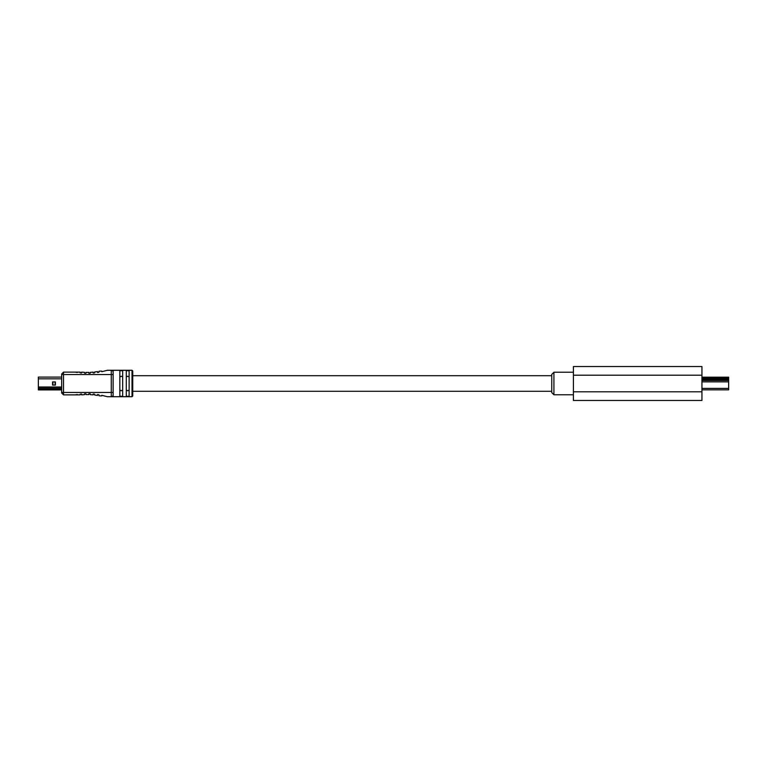 <?xml version="1.0" encoding="UTF-8"?>
<svg xmlns="http://www.w3.org/2000/svg" width="767" height="767" viewBox="0 0 767 767"><rect width="100%" height="100%" fill="white"/><g stroke="black" fill="none" stroke-linecap="round" stroke-linejoin="round"><path stroke-width="1.15" d="M61.676 377.105L38.35 377.105L38.35 389.895L61.676 389.895M55.406 381.937L52.559 381.937L52.559 385.063L55.406 385.063L55.406 381.937M55.119 381.937L55.119 385.063M132.739 371.007L132.739 395.993L132.02 396.721L132.02 370.279L132.739 371.007M129.124 390.048L127.705 390.787L126.287 390.048M122.672 390.048L121.253 390.787L119.834 390.048M121.253 396.405L119.834 396.012L119.834 370.988L121.253 370.595L122.672 370.988L122.672 396.012L121.253 396.405M127.705 396.405L126.287 396.012L126.287 370.988L127.705 370.595L129.124 370.988L129.124 396.012L127.705 396.405M107.37 370.279L101.838 371.698L107.37 370.279L113.123 370.279L113.123 396.721L107.37 396.721L101.838 395.302L107.37 396.721M119.834 376.952L121.253 376.213L122.672 376.952M126.287 376.952L127.705 376.213L129.124 376.952M113.123 392.455L113.123 394.871A1.85 1.85 0 0 1 111.273 396.721L111.273 374.545L63.517 374.545L63.517 392.455L113.123 392.455L113.123 374.545L111.273 374.545L111.273 370.279A1.85 1.85 0 0 1 113.123 372.129L113.123 374.545M101.838 395.302L101.838 395.868L99.835 395.868L98.953 395.686L98.953 394.746L97.505 394.516L98.953 394.746M113.008 396.721L132.02 396.721M97.505 394.516L97.505 395.427L94.619 395.015L94.619 394.152L93.171 394.017L93.171 394.861L90.285 394.65L90.285 393.835L88.838 393.797L88.838 394.602L85.952 394.602L85.952 393.797L84.514 393.835L84.514 394.65L81.618 394.861L81.618 394.017L80.18 394.152L80.18 394.871L63.517 394.871L63.517 392.455L61.676 392.455L61.676 393.02L61.676 373.98L63.517 372.129L80.18 372.129L80.18 372.848L81.618 372.983L81.618 372.139L84.514 372.35L84.514 373.165L85.952 373.203L85.952 372.398L88.838 372.398L88.838 373.203L90.285 373.165L90.285 372.35L93.171 372.139L93.171 372.983L94.619 372.848L94.619 371.985L97.505 371.573L97.505 372.484L98.953 372.254L98.953 371.314L99.835 371.132L101.838 371.132L101.838 371.698M61.676 373.98L61.676 374.545L63.517 374.545L63.517 372.129L61.676 373.98M98.953 372.254L97.505 372.484M94.619 372.848L93.171 372.983M90.285 373.165L88.838 373.203M85.952 373.203L84.514 373.165M81.618 372.983L80.18 372.848M77.285 372.484L75.847 372.254M84.514 372.35L81.618 372.139M88.838 372.398L85.952 372.398M93.171 372.139L90.285 372.35M97.505 371.573L94.619 371.985M99.835 371.132L98.953 371.314M75.847 394.746L77.285 394.516M80.18 394.152L81.618 394.017M84.514 393.835L85.952 393.797M88.838 393.797L90.285 393.835M93.171 394.017L94.619 394.152M94.619 395.015L97.505 395.427M98.953 395.686L99.835 395.868M90.285 394.65L93.171 394.861M85.952 394.602L88.838 394.602M81.618 394.861L84.514 394.65M61.676 393.02L63.517 394.871M551.751 392.599L551.751 374.401L553.918 372.235L553.918 394.765L551.751 392.599M573.409 391.803L573.409 400.47L701.939 400.47L701.939 391.803L573.409 391.803L573.409 366.53L701.939 366.53L701.939 391.803M701.939 389.828L728.65 389.828L728.65 377.172L701.939 377.172M61.676 389.396L38.35 389.396M61.676 388.198L38.35 388.198M61.676 378.812L38.35 378.812M61.676 386.999L38.35 386.999M52.894 381.937L52.894 385.063M113.123 372.129A1.85 1.85 0 0 0 111.273 370.279M701.939 375.197L573.409 375.197M701.939 388.399L728.65 388.399M701.939 381.87L728.65 381.87M701.939 380.49L728.65 380.49M701.939 379.818L728.65 379.818M701.939 379.032L728.65 379.032M701.939 378.006L728.65 378.006M551.751 375.705L132.739 375.705M551.751 391.295L132.739 391.295M132.02 370.279L113.123 370.279M553.918 394.765L573.409 394.765M553.918 372.235L573.409 372.235"/></g></svg>

